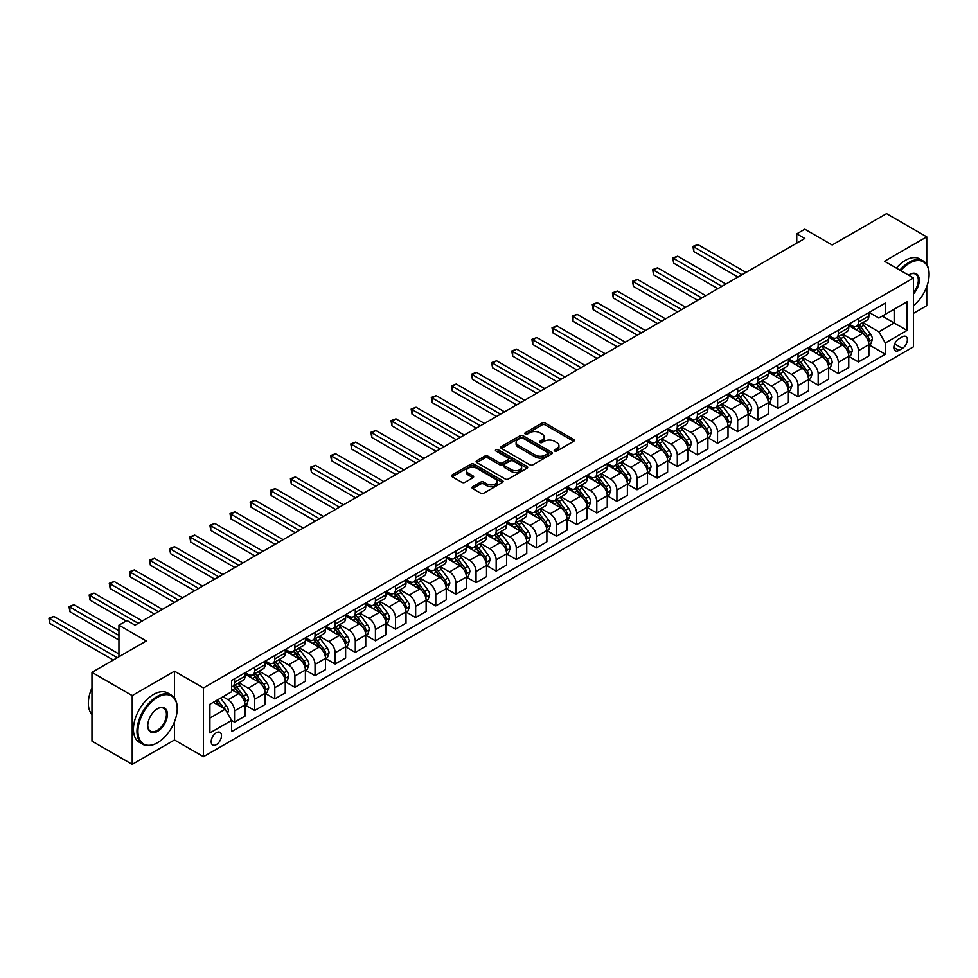 <?xml version="1.0" encoding="UTF-8"?>
<svg xmlns="http://www.w3.org/2000/svg" width="978" height="978" viewBox="0 0 978 978"><rect width="100%" height="100%" fill="white"/><g stroke="black" fill="none" stroke-linecap="round" stroke-linejoin="round"><path stroke-width="1.47" d="M554.648 451.005A1.565 0.905 0 0 0 556.861 451.005L573.658 441.31A2.237 1.296 0 0 0 574.306 440.406A2.237 1.296 0 0 0 573.658 439.489L545.211 423.071A2.237 1.296 0 0 0 542.056 423.071L525.259 432.765A1.565 0.905 0 0 0 524.807 433.401A1.565 0.905 0 0 0 525.259 434.036A1.565 0.905 0 0 0 527.472 434.036L529.648 432.777A7.152 4.132 0 0 1 539.758 432.777L542.13 434.146A7.152 4.132 0 0 1 544.22 437.068A7.152 4.132 0 0 1 542.13 439.99L539.954 441.249A1.565 0.905 0 0 0 539.501 441.885A1.565 0.905 0 0 0 539.954 442.521A1.565 0.905 0 0 0 542.167 442.521L544.343 441.274A7.152 4.132 0 0 1 554.453 441.274L556.824 442.643A7.152 4.132 0 0 1 558.927 445.552A7.152 4.132 0 0 1 556.824 448.474L554.648 449.733A1.565 0.905 0 0 0 554.196 450.369A1.565 0.905 0 0 0 554.648 451.005L554.648 449.733M216.346 744.625A7.286 4.205 120 0 0 221.101 738.207A7.286 4.205 120 0 0 219.989 732.363A7.286 4.205 120 0 0 216.346 732.73A7.286 4.205 120 0 0 211.578 739.148A7.286 4.205 120 0 0 212.703 744.979A7.286 4.205 120 0 0 216.346 744.625M472.667 486.751A2.237 1.296 0 0 0 472.019 487.667A2.237 1.296 0 0 0 472.667 488.572L480.65 493.181A2.237 1.296 0 0 0 483.817 493.181L502.46 482.423A2.237 1.296 0 0 0 503.12 481.506A2.237 1.296 0 0 0 502.46 480.589L474.012 464.171A2.237 1.296 0 0 0 470.858 464.171L452.203 474.941A2.237 1.296 0 0 0 451.555 475.846A2.237 1.296 0 0 0 452.203 476.763L461.848 482.325A2.237 1.296 0 0 0 465.015 482.325L472.985 477.716A2.237 1.296 0 0 0 473.645 476.812A2.237 1.296 0 0 0 472.985 475.895L468.205 473.132A5.978 3.447 0 0 1 466.457 470.699A5.978 3.447 0 0 1 470.149 467.508A5.978 3.447 0 0 1 476.665 468.254L495.394 479.061A5.978 3.447 0 0 1 497.142 481.506A5.978 3.447 0 0 1 493.45 484.697A5.978 3.447 0 0 1 486.934 483.951L483.817 482.142A2.237 1.296 0 0 0 480.65 482.142L472.667 486.751L472.667 488.572L480.65 484L480.65 482.142M926.765 264.476L926.765 236.859L886.52 213.62L832.18 245.001L804.808 229.194L796.752 233.84L804.808 238.485L135.037 625.174L126.981 620.529L118.937 625.174L118.937 656.776M174.487 697.974L174.487 671.189L132.213 695.59L91.969 672.351L146.309 640.981L118.937 625.174M174.487 671.189L203.461 687.925L913.489 277.996L913.489 346.787L203.461 756.703L203.461 687.925M926.765 236.859L884.503 261.26L913.489 277.996M529.807 464.807A2.237 1.296 0 0 0 532.961 464.807L551.616 454.036A2.237 1.296 0 0 0 552.264 453.132A2.237 1.296 0 0 0 551.616 452.215L523.169 435.797A2.237 1.296 0 0 0 520.003 435.797L501.359 446.555A2.237 1.296 0 0 0 500.699 447.472A2.237 1.296 0 0 0 501.359 448.389L529.807 464.807M496.531 451.347A1.565 0.905 0 0 1 498.12 451.567L527.008 468.242L508.389 479A2.237 1.296 0 0 1 505.223 479L476.787 462.57L476.787 460.748A2.237 1.296 0 0 0 476.127 461.665A2.237 1.296 0 0 0 476.787 462.57M476.787 460.748L484.758 456.139A2.237 1.296 0 0 1 487.924 456.139L499.465 462.802A2.237 1.296 0 0 0 502.619 462.802L507.912 459.746A2.237 1.296 0 0 0 508.572 458.829A2.237 1.296 0 0 0 507.912 457.924L495.907 450.98A1.565 0.905 0 0 1 495.443 450.345A1.565 0.905 0 0 1 496.408 449.513A1.565 0.905 0 0 1 498.12 449.709L527.032 466.408A2.237 1.296 0 0 1 527.692 467.313A2.237 1.296 0 0 1 527.032 468.23L527.032 466.408M132.213 695.59L132.213 764.38L91.969 741.141L91.969 672.351M913.489 313.315L926.765 305.649L926.765 286.627M902.376 336.835L898.831 338.877A7.054 4.071 120 0 0 894.222 345.1A7.054 4.071 120 0 0 895.298 350.76A7.054 4.071 120 0 0 898.831 350.405L902.376 348.364A7.054 4.071 120 0 0 906.985 342.141A7.054 4.071 120 0 0 905.897 336.481A7.054 4.071 120 0 0 902.376 336.835M869.124 312.434L878.867 318.058L885.31 314.341L885.31 303.094L231.639 680.48L231.639 691.727L209.903 704.282L209.903 732.913L231.639 720.358L231.639 731.605L885.31 354.219L885.31 342.972L878.867 331.811L862.853 322.569M885.31 314.341L907.046 301.786L907.046 330.417L885.31 342.972M132.213 764.38L174.487 739.979L203.461 756.703M796.752 233.84L796.752 243.131M882.254 316.102L894.161 322.984L894.161 309.231L907.046 301.786M878.867 331.811L894.161 322.984L907.046 330.417M209.903 718.035L225.197 709.209L213.277 702.326M231.639 720.456L234.537 722.131L234.537 710.884A9.108 5.257 -120 0 0 228.094 699.722L222.947 696.752M234.537 722.131L245.001 716.092L245.001 704.845A9.108 5.257 -120 0 0 238.559 693.683L231.639 689.686M245.246 705.077L254.659 710.505L254.659 699.258A9.108 5.257 -120 0 0 248.216 688.109L238.974 682.766M254.659 710.505L265.124 704.466L265.124 693.219A9.108 5.257 -120 0 0 258.681 682.069L245.001 674.16M265.368 693.451L274.781 698.891L274.781 687.644A9.108 5.257 -120 0 0 268.351 676.483L259.097 671.152M274.781 698.891L285.246 692.852L285.246 681.605A9.108 5.257 -120 0 0 278.816 670.443L265.124 662.546M285.49 681.837L294.916 687.265L294.916 676.018A9.108 5.257 -120 0 0 288.473 664.869L279.219 659.527M294.916 687.265L305.38 681.226L305.38 669.979A9.108 5.257 -120 0 0 298.938 658.83L285.246 650.92M305.613 670.211L315.038 675.651L315.038 664.404A9.108 5.257 -120 0 0 308.596 653.255L299.354 647.913M315.038 675.651L325.503 669.612L325.503 658.365A9.108 5.257 -120 0 0 319.06 647.204L305.38 639.306M325.747 658.597L335.161 664.038L335.161 652.791A9.108 5.257 -120 0 0 328.718 641.629L319.476 636.287M335.161 664.038L345.625 657.986L345.625 646.739A9.108 5.257 -120 0 0 339.183 635.59L325.503 627.693M345.87 646.971L355.283 652.412L355.283 641.165A9.108 5.257 -120 0 0 348.853 630.015L339.598 624.673M355.283 652.412L365.748 646.372L365.748 635.125A9.108 5.257 -120 0 0 359.317 623.964L345.625 616.067M365.992 635.358L375.418 640.798L375.418 629.551A9.108 5.257 -120 0 0 368.975 618.389L359.721 613.059M375.418 640.798L385.882 634.746L385.882 623.499A9.108 5.257 -120 0 0 379.44 612.35L365.748 604.453M386.114 623.732L395.54 629.172L395.54 617.925A9.108 5.257 -120 0 0 389.097 606.776L379.855 601.433M395.54 629.172L406.004 623.133L406.004 611.886A9.108 5.257 -120 0 0 399.562 600.736L385.882 592.827M406.249 612.118L415.662 617.558L415.662 606.311A9.108 5.257 -120 0 0 409.22 595.15L399.978 589.82M415.662 617.558L426.127 611.519L426.127 600.272A9.108 5.257 -120 0 0 419.684 589.111L406.004 581.213M426.371 600.504L435.785 605.932L435.785 594.685A9.108 5.257 -120 0 0 429.354 583.536L420.1 578.194M435.785 605.932L446.249 599.893L446.249 588.646A9.108 5.257 -120 0 0 439.819 577.497L426.127 569.587M446.494 588.878L455.919 594.318L455.919 583.071A9.108 5.257 -120 0 0 449.477 571.91L440.222 566.58M455.919 594.318L466.384 588.279L466.384 577.032A9.108 5.257 -120 0 0 459.941 565.871L446.249 557.973M466.616 577.264L476.041 582.692L476.041 571.445A9.108 5.257 -120 0 0 469.599 560.296L460.357 554.954M476.041 582.692L486.506 576.653L486.506 565.406A9.108 5.257 -120 0 0 480.064 554.257L466.384 546.347M486.751 565.639L496.164 571.079L496.164 559.832A9.108 5.257 -120 0 0 489.721 548.682L480.479 543.34M496.164 571.079L506.628 565.039L506.628 553.793A9.108 5.257 -120 0 0 500.186 542.631L486.506 534.734M506.873 554.025L516.286 559.465L516.286 548.218A9.108 5.257 -120 0 0 509.856 537.056L500.602 531.714M516.286 559.465L526.751 553.414L526.751 542.167A9.108 5.257 -120 0 0 520.32 531.017L506.628 523.12M526.995 542.399L536.421 547.839L536.421 536.592A9.108 5.257 -120 0 0 529.978 525.443L520.724 520.1M536.421 547.839L546.885 541.8L546.885 530.553A9.108 5.257 -120 0 0 540.443 519.391L526.751 511.494M547.118 530.785L556.543 536.225L556.543 524.978A9.108 5.257 -120 0 0 550.101 513.817L540.858 508.474M556.543 536.225L567.008 530.174L567.008 518.927A9.108 5.257 -120 0 0 560.565 507.778L546.885 499.88M567.252 519.159L576.665 524.599L576.665 513.352A9.108 5.257 -120 0 0 570.223 502.203L560.981 496.861M576.665 524.599L587.13 518.56L587.13 507.313A9.108 5.257 -120 0 0 580.688 496.152L567.008 488.254M587.375 507.545L596.788 512.985L596.788 501.738A9.108 5.257 -120 0 0 590.345 490.577L581.103 485.247M596.788 512.985L607.252 506.946L607.252 495.687A9.108 5.257 -120 0 0 600.822 484.538L587.13 476.641M607.497 495.919L616.922 501.359L616.922 490.112A9.108 5.257 -120 0 0 610.48 478.963L601.226 473.621M616.922 501.359L627.387 495.32L627.387 484.073A9.108 5.257 -120 0 0 620.944 472.924L607.252 465.015M627.619 484.306L637.045 489.746L637.045 478.499A9.108 5.257 -120 0 0 630.602 467.337L621.36 462.007M637.045 489.746L647.509 483.707L647.509 472.46A9.108 5.257 -120 0 0 641.067 461.298L627.387 453.401M647.754 472.692L657.167 478.12L657.167 466.873A9.108 5.257 -120 0 0 650.725 455.724L641.482 450.381M657.167 478.12L667.632 472.081L667.632 460.834A9.108 5.257 -120 0 0 661.189 449.684L647.509 441.775M667.876 461.066L677.289 466.506L677.289 455.259A9.108 5.257 -120 0 0 670.847 444.098L661.605 438.767M677.289 466.506L687.754 460.467L687.754 449.22A9.108 5.257 -120 0 0 681.311 438.058L667.632 430.161M687.999 449.452L697.412 454.892L697.412 443.633A9.108 5.257 -120 0 0 690.981 432.484L681.727 427.141M697.412 454.892L707.889 448.841L707.889 437.594A9.108 5.257 -120 0 0 701.446 426.445L687.754 418.535M708.121 437.826L717.546 443.266L717.546 432.019A9.108 5.257 -120 0 0 711.104 420.87L701.862 415.528M717.546 443.266L728.011 437.227L728.011 425.98A9.108 5.257 -120 0 0 721.568 414.819L707.889 406.921M728.255 426.212L737.669 431.653L737.669 420.406A9.108 5.257 -120 0 0 731.226 409.244L721.984 403.902M737.669 431.653L748.133 425.601L748.133 414.354A9.108 5.257 -120 0 0 741.691 403.205L728.011 395.308M748.378 414.586L757.791 420.027L757.791 408.78A9.108 5.257 -120 0 0 751.348 397.63L742.106 392.288M757.791 420.027L768.256 413.987L768.256 402.74A9.108 5.257 -120 0 0 761.813 391.579L748.133 383.682M768.5 402.973L777.913 408.413L777.913 397.166A9.108 5.257 -120 0 0 771.483 386.004L762.229 380.674M777.913 408.413L788.378 402.361L788.378 391.114A9.108 5.257 -120 0 0 781.948 379.965L768.256 372.068M788.623 391.347L798.048 396.787L798.048 385.54A9.108 5.257 -120 0 0 791.605 374.391L782.351 369.048M798.048 396.787L808.513 390.748L808.513 379.501A9.108 5.257 -120 0 0 802.07 368.351L788.378 360.442M808.745 379.733L818.17 385.173L818.17 373.926A9.108 5.257 -120 0 0 811.728 362.765L802.486 357.435M818.17 385.173L828.635 379.134L828.635 367.887A9.108 5.257 -120 0 0 822.192 356.726L808.513 348.828M828.879 368.119L838.293 373.547L838.293 362.3A9.108 5.257 -120 0 0 831.85 351.151L822.608 345.809M838.293 373.547L848.757 367.508L848.757 356.261A9.108 5.257 -120 0 0 842.315 345.112L828.635 337.202M849.002 356.493L858.415 361.933L858.415 350.686A9.108 5.257 -120 0 0 851.985 339.525L842.73 334.195M858.415 361.933L868.88 355.894L868.88 344.647A9.108 5.257 -120 0 0 862.449 333.486L848.757 325.588M849.002 324.048L851.985 325.772A9.108 5.257 -120 0 0 856.532 326.224A9.108 5.257 -120 0 0 858.415 322.055L858.415 318.62M828.879 335.674L831.85 337.398A9.108 5.257 -120 0 0 836.41 337.838A9.108 5.257 -120 0 0 838.293 333.669L838.293 330.234M808.745 347.288L811.728 349.012A9.108 5.257 -120 0 0 816.288 349.464A9.108 5.257 -120 0 0 818.17 345.295L818.17 341.848M788.623 358.914L791.605 360.625A9.108 5.257 -120 0 0 796.153 361.078A9.108 5.257 -120 0 0 798.048 356.909L798.048 353.474M768.5 370.528L771.483 372.251A9.108 5.257 -120 0 0 776.031 372.704A9.108 5.257 -120 0 0 777.913 368.535L777.913 365.087M748.378 382.154L751.348 383.865A9.108 5.257 -120 0 0 755.908 384.317A9.108 5.257 -120 0 0 757.791 380.149L757.791 376.713M728.243 393.767L731.226 395.491A9.108 5.257 -120 0 0 735.786 395.943A9.108 5.257 -120 0 0 737.669 391.775L737.669 388.327M708.121 405.393L711.104 407.105A9.108 5.257 -120 0 0 715.651 407.557A9.108 5.257 -120 0 0 717.546 403.388L717.546 399.953M687.999 417.007L690.981 418.731A9.108 5.257 -120 0 0 695.529 419.183A9.108 5.257 -120 0 0 697.412 415.014L697.412 411.567M667.876 428.621L670.847 430.344A9.108 5.257 -120 0 0 675.407 430.797A9.108 5.257 -120 0 0 677.289 426.628L677.289 423.193M647.754 440.247L650.725 441.97A9.108 5.257 -120 0 0 655.284 442.411A9.108 5.257 -120 0 0 657.167 438.242L657.167 434.807M627.619 451.86L630.602 453.584A9.108 5.257 -120 0 0 635.15 454.036A9.108 5.257 -120 0 0 637.045 449.868L637.045 446.433M607.497 463.486L610.48 465.198A9.108 5.257 -120 0 0 615.028 465.65A9.108 5.257 -120 0 0 616.922 461.482L616.922 458.046M587.375 475.1L590.345 476.824A9.108 5.257 -120 0 0 594.905 477.276A9.108 5.257 -120 0 0 596.788 473.107L596.788 469.66M567.252 486.726L570.223 488.438A9.108 5.257 -120 0 0 574.783 488.89A9.108 5.257 -120 0 0 576.665 484.721L576.665 481.286M547.118 498.34L550.101 500.064A9.108 5.257 -120 0 0 554.648 500.516A9.108 5.257 -120 0 0 556.543 496.347L556.543 492.9M526.995 509.966L529.978 511.677A9.108 5.257 -120 0 0 534.526 512.13A9.108 5.257 -120 0 0 536.421 507.961L536.421 504.526M506.873 521.58L509.856 523.303A9.108 5.257 -120 0 0 514.404 523.756A9.108 5.257 -120 0 0 516.286 519.587L516.286 516.139M486.751 533.193L489.721 534.917A9.108 5.257 -120 0 0 494.281 535.369A9.108 5.257 -120 0 0 496.164 531.201L496.164 527.765M466.616 544.819L469.599 546.543A9.108 5.257 -120 0 0 474.159 546.995A9.108 5.257 -120 0 0 476.041 542.814L476.041 539.379M446.494 556.433L449.477 558.157A9.108 5.257 -120 0 0 454.024 558.609A9.108 5.257 -120 0 0 455.919 554.44L455.919 551.005M426.371 568.059L429.354 569.783A9.108 5.257 -120 0 0 433.902 570.223A9.108 5.257 -120 0 0 435.785 566.054L435.785 562.619M406.249 579.673L409.22 581.397A9.108 5.257 -120 0 0 413.78 581.849A9.108 5.257 -120 0 0 415.662 577.68L415.662 574.233M386.114 591.299L389.097 593.01A9.108 5.257 -120 0 0 393.657 593.463A9.108 5.257 -120 0 0 395.54 589.294L395.54 585.859M365.992 602.913L368.975 604.636A9.108 5.257 -120 0 0 373.523 605.089A9.108 5.257 -120 0 0 375.418 600.92L375.418 597.472M345.87 614.539L348.853 616.25A9.108 5.257 -120 0 0 353.4 616.702A9.108 5.257 -120 0 0 355.283 612.534L355.283 609.098M325.747 626.152L328.718 627.876A9.108 5.257 -120 0 0 333.278 628.328A9.108 5.257 -120 0 0 335.161 624.16L335.161 620.712M305.613 637.778L308.596 639.49A9.108 5.257 -120 0 0 313.156 639.942A9.108 5.257 -120 0 0 315.038 635.773L315.038 632.338M285.49 649.392L288.473 651.116A9.108 5.257 -120 0 0 293.021 651.568A9.108 5.257 -120 0 0 294.916 647.387L294.916 643.952M265.368 661.006L268.351 662.729A9.108 5.257 -120 0 0 272.899 663.182A9.108 5.257 -120 0 0 274.781 659.013L274.781 655.578M245.246 672.632L248.216 674.355A9.108 5.257 -120 0 0 252.776 674.796A9.108 5.257 -120 0 0 254.659 670.627L254.659 667.192M869.124 344.879L885.31 354.219M856.532 326.224L866.997 320.185A9.108 5.257 -120 0 0 868.88 316.016L868.88 312.569M836.41 337.838L846.875 331.799A9.108 5.257 -120 0 0 848.757 327.63L848.757 324.195M816.288 349.464L826.752 343.425A9.108 5.257 -120 0 0 828.635 339.256L828.635 335.809M796.153 361.078L806.618 355.038A9.108 5.257 -120 0 0 808.513 350.87L808.513 347.434M776.031 372.704L786.495 366.664A9.108 5.257 -120 0 0 788.378 362.483L788.378 359.048M755.908 384.317L766.373 378.278A9.108 5.257 -120 0 0 768.256 374.109L768.256 370.674M735.786 395.943L746.251 389.892A9.108 5.257 -120 0 0 748.133 385.723L748.133 382.288M715.651 407.557L726.116 401.518A9.108 5.257 -120 0 0 728.011 397.349L728.011 393.902M695.529 419.183L705.994 413.132A9.108 5.257 -120 0 0 707.889 408.963L707.889 405.528M675.407 430.797L685.871 424.758A9.108 5.257 -120 0 0 687.754 420.589L687.754 417.141M655.284 442.411L665.749 436.371A9.108 5.257 -120 0 0 667.632 432.203L667.632 428.767M635.15 454.036L645.614 447.997A9.108 5.257 -120 0 0 647.509 443.829L647.509 440.381M615.028 465.65L625.492 459.611A9.108 5.257 -120 0 0 627.387 455.442L627.387 452.007M594.905 477.276L605.37 471.237A9.108 5.257 -120 0 0 607.252 467.068L607.252 463.621M574.783 488.89L585.247 482.851A9.108 5.257 -120 0 0 587.13 478.682L587.13 475.247M554.648 500.516L565.125 494.465A9.108 5.257 -120 0 0 567.008 490.296L567.008 486.861M534.526 512.13L544.99 506.091A9.108 5.257 -120 0 0 546.885 501.922L546.885 498.487M514.404 523.756L524.868 517.704A9.108 5.257 -120 0 0 526.751 513.536L526.751 510.1M494.281 535.369L504.746 529.33A9.108 5.257 -120 0 0 506.628 525.162L506.628 521.714M474.159 546.995L484.623 540.944A9.108 5.257 -120 0 0 486.506 536.775L486.506 533.34M454.024 558.609L464.489 552.57A9.108 5.257 -120 0 0 466.384 548.401L466.384 544.954M433.902 570.223L444.367 564.184A9.108 5.257 -120 0 0 446.249 560.015L446.249 556.58M413.78 581.849L424.244 575.81A9.108 5.257 -120 0 0 426.127 571.641L426.127 568.194M393.657 593.463L404.122 587.423A9.108 5.257 -120 0 0 406.004 583.255L406.004 579.82M373.523 605.089L383.987 599.049A9.108 5.257 -120 0 0 385.882 594.869L385.882 591.433M353.4 616.702L363.865 610.663A9.108 5.257 -120 0 0 365.748 606.494L365.748 603.059M333.278 628.328L343.743 622.277A9.108 5.257 -120 0 0 345.625 618.108L345.625 614.673M313.156 639.942L323.62 633.903A9.108 5.257 -120 0 0 325.503 629.734L325.503 626.287M293.021 651.568L303.486 645.517A9.108 5.257 -120 0 0 305.38 641.348L305.38 637.913M272.899 663.182L283.363 657.143A9.108 5.257 -120 0 0 285.246 652.974L285.246 649.526M252.776 674.796L263.241 668.756A9.108 5.257 -120 0 0 265.124 664.588L265.124 661.152M231.639 686.788A9.108 5.257 -120 0 0 232.654 686.422L243.119 680.382A9.108 5.257 -120 0 0 245.001 676.214L245.001 672.766M232.654 686.422A9.108 5.257 -120 0 0 234.537 682.253L234.537 678.805M225.197 709.209L231.639 720.358M174.487 739.979L174.487 721.776M555.284 451.225L556.824 450.332A7.152 4.132 0 0 0 558.927 447.411L558.927 445.552M544.22 437.068L544.22 438.926A7.152 4.132 0 0 1 542.13 441.848L540.577 442.741M573.658 439.489L573.658 441.31L545.211 424.929A2.237 1.296 0 0 0 542.056 424.929L525.883 434.256M551.616 452.215L551.616 454.036L523.169 437.655A2.237 1.296 0 0 0 520.003 437.655L501.384 448.401M547.656 453.768A1.565 0.905 0 0 0 548.12 453.132A1.565 0.905 0 0 0 547.656 452.496L522.692 438.071A1.565 0.905 0 0 0 520.479 438.071L518.193 439.403A7.152 4.132 0 0 0 516.091 442.313A7.152 4.132 0 0 0 518.193 445.234L535.259 455.088A7.152 4.132 0 0 0 545.369 455.088L547.656 453.768L547.656 455.626A1.565 0.905 0 0 0 548.12 454.99L548.12 453.132M516.091 442.313L516.091 444.171A7.152 4.132 0 0 0 518.193 447.093L518.193 445.234M547.656 455.626L545.369 456.946A7.152 4.132 0 0 1 535.259 456.946L518.193 447.093M476.812 462.594L484.758 457.997L484.758 456.139M508.572 458.829L508.572 460.687A2.237 1.296 0 0 1 507.912 461.604L502.619 464.66A2.237 1.296 0 0 1 499.465 464.66L487.924 457.997A2.237 1.296 0 0 0 484.758 457.997M511.433 469.709A5.978 3.447 0 0 0 517.949 470.467A5.978 3.447 0 0 0 521.641 467.276A5.978 3.447 0 0 0 519.88 464.831L513.291 461.017A2.237 1.296 0 0 0 510.125 461.017L504.831 464.073A2.237 1.296 0 0 0 504.183 464.99A2.237 1.296 0 0 0 504.831 465.907L511.433 469.709L511.433 471.567A5.978 3.447 0 0 0 517.949 472.325A5.978 3.447 0 0 0 521.641 469.134L521.641 467.276M504.183 464.99L504.183 466.848A2.237 1.296 0 0 0 504.831 467.765L504.831 465.907M511.433 471.567L504.831 467.765M497.142 481.506L497.142 483.364A5.978 3.447 0 0 1 493.45 486.555A5.978 3.447 0 0 1 486.934 485.809L483.817 484A2.237 1.296 0 0 0 480.65 484M466.457 470.699L466.457 472.557A5.978 3.447 0 0 0 468.205 474.99L468.205 473.132M472.961 477.741L468.205 474.99M502.435 482.435L474.012 466.029A2.237 1.296 0 0 0 470.858 466.029L452.239 476.775M868.88 345.014L870.811 343.901L872.425 339.256A6.039 3.484 -120 0 0 870.506 334.109L863.929 325.332A17.421 10.061 -120 0 0 862.021 323.058M855.481 329.464A17.421 10.061 -120 0 0 851.911 325.735M868.33 341.322L869.173 339.513A6.039 3.484 -120 0 0 867.437 335.882L860.86 327.092A17.421 10.061 -120 0 0 858.965 324.818M857.339 325.76A14.462 8.35 60 0 1 859.711 328.461L865.285 335.882M746.043 272.422L697.815 244.573L693.793 246.896L693.793 251.554L737.987 277.067M857.034 325.943A17.421 10.061 60 0 1 858.928 328.217L863.305 334.048M693.793 251.554L692.913 246.395L742.009 274.745M692.913 246.395L697.815 244.573M848.757 356.64L850.689 355.515L852.303 350.87A6.039 3.484 -120 0 0 850.371 345.735L843.794 336.945A17.421 10.061 -120 0 0 841.899 334.672M835.359 341.09A17.421 10.061 -120 0 0 831.789 337.349M848.207 352.936L849.038 351.126A6.039 3.484 -120 0 0 847.315 347.496L840.738 338.718A17.421 10.061 -120 0 0 838.843 336.444M837.217 337.373A14.462 8.35 60 0 1 839.589 340.075L845.163 347.508M725.908 284.036L677.693 256.199L673.671 258.522L673.671 263.168L717.864 288.681M836.911 337.557A17.421 10.061 60 0 1 838.806 339.831L843.183 345.674M673.671 263.168L672.778 258.009L721.886 286.358M672.778 258.009L677.693 256.199M828.635 368.254L830.566 367.141L832.18 362.496A6.039 3.484 -120 0 0 830.249 357.349L823.672 348.571A17.421 10.061 -120 0 0 821.777 346.298M815.224 352.703A17.421 10.061 -120 0 0 811.667 348.975M828.085 364.562L828.916 362.752A6.039 3.484 -120 0 0 827.192 359.122L820.615 350.332A17.421 10.061 -120 0 0 818.708 348.058M817.095 348.999A14.462 8.35 60 0 1 819.466 351.689L825.029 359.122M705.786 295.662L657.571 267.813L653.548 270.136L653.548 274.794L697.742 300.307M816.777 349.17A17.421 10.061 60 0 1 818.684 351.457L823.06 357.288M653.548 274.794L652.656 269.635L701.764 297.984M652.656 269.635L657.571 267.813M808.513 379.867L810.444 378.755L812.046 374.109A6.039 3.484 -120 0 0 810.126 368.975L803.549 360.185A17.421 10.061 -120 0 0 801.642 357.911M795.102 364.329A17.421 10.061 -120 0 0 791.532 360.589M807.962 376.175L808.794 374.366A6.039 3.484 -120 0 0 807.07 370.735L800.493 361.958A17.421 10.061 -120 0 0 798.586 359.684M796.972 360.613A14.462 8.35 60 0 1 799.344 363.315L804.906 370.748M685.664 307.275L637.448 279.439L633.414 281.762L633.414 286.407L677.62 311.921M796.654 360.796A17.421 10.061 60 0 1 798.561 363.07L802.926 368.914M633.414 286.407L632.534 281.248L681.642 309.598M632.534 281.248L637.448 279.439M788.378 391.493L790.322 390.381L791.923 385.723A6.039 3.484 -120 0 0 790.004 380.589L783.427 371.811A17.421 10.061 -120 0 0 781.52 369.537M774.979 375.943A17.421 10.061 -120 0 0 771.41 372.215M787.84 387.801L788.671 385.98A6.039 3.484 -120 0 0 786.935 382.361L780.358 373.572A17.421 10.061 -120 0 0 778.464 371.298M776.838 372.239A14.462 8.35 60 0 1 779.209 374.929L784.784 382.361M665.541 318.889L617.314 291.053L613.292 293.376L613.292 298.021L657.485 323.547M776.532 372.41A17.421 10.061 60 0 1 778.427 374.684L782.803 380.528M613.292 298.021L612.411 292.862L661.519 321.224M612.411 292.862L617.314 291.053M913.489 305.772A27.775 16.039 120 0 0 929.1 274.561A27.775 16.039 120 0 0 909.454 263.216A27.775 16.039 120 0 0 900.726 270.625M899.882 270.136A28.46 16.43 -60 0 1 908.978 262.373A28.46 16.43 -60 0 1 923.208 260.967A28.46 16.43 -60 0 1 929.1 273.999A28.46 16.43 -60 0 1 929.1 274.28M908.538 275.136A13.888 8.02 -60 0 1 909.454 274.561L909.454 274.561A13.888 8.02 -60 0 1 919.063 277.972A13.888 8.02 -60 0 1 913.489 293.913M896.337 268.094A28.46 16.43 -60 0 1 905.432 260.331A28.46 16.43 -60 0 1 919.662 258.925L923.208 260.967M913.489 292.459A13.203 7.628 120 0 0 915.579 274.182A13.203 7.628 120 0 0 909.21 274.696M157.091 742.95L157.58 742.669A27.775 16.039 120 0 0 177.214 708.647A27.775 16.039 120 0 0 157.58 697.314A27.775 16.039 120 0 0 137.935 731.336A27.775 16.039 120 0 0 157.58 742.669L157.091 742.95A28.46 16.43 -60 0 1 142.861 744.356A28.46 16.43 -60 0 1 138.497 721.556A28.46 16.43 -60 0 1 157.091 696.47A28.46 16.43 -60 0 1 171.321 695.065A28.46 16.43 -60 0 1 177.214 708.096A28.46 16.43 -60 0 1 177.214 708.378M157.58 731.336A13.888 8.02 -60 0 1 147.751 725.664A13.888 8.02 -60 0 1 157.58 708.647L157.58 708.647A13.888 8.02 -60 0 1 167.397 714.319A13.888 8.02 -60 0 1 157.58 731.336M147.764 725.37A13.203 7.628 120 0 0 150.49 731.153A13.203 7.628 120 0 0 157.091 730.493A13.203 7.628 120 0 0 165.722 718.854A13.203 7.628 120 0 0 163.693 708.28A13.203 7.628 120 0 0 157.336 708.793M142.861 744.356L139.316 742.314A28.46 16.43 -60 0 1 134.964 719.502A28.46 16.43 -60 0 1 153.546 694.429A28.46 16.43 -60 0 1 167.788 693.023L171.321 695.065M91.969 714.466A28.46 16.43 -60 0 1 91.969 687.864M768.256 403.107L770.187 401.995L771.801 397.349A6.039 3.484 -120 0 0 769.869 392.215L763.292 383.425A17.421 10.061 -120 0 0 761.397 381.151M754.857 387.557A17.421 10.061 -120 0 0 751.287 383.828M767.706 399.415L768.537 397.606A6.039 3.484 -120 0 0 766.813 393.975L760.236 385.198A17.421 10.061 -120 0 0 758.341 382.924M756.715 383.853A14.462 8.35 60 0 1 759.087 386.554L764.662 393.987M645.419 330.515L597.191 302.679L593.169 305.002L593.169 309.647L637.363 335.161M756.41 384.036A17.421 10.061 60 0 1 758.305 386.31L762.681 392.154M593.169 309.647L592.289 304.488L641.385 332.838M592.289 304.488L597.191 302.679M748.133 414.733L750.065 413.621L751.679 408.963A6.039 3.484 -120 0 0 749.747 403.828L743.17 395.051A17.421 10.061 -120 0 0 741.275 392.765M734.722 399.183A17.421 10.061 -120 0 0 731.165 395.454M747.583 411.029L748.414 409.22A6.039 3.484 -120 0 0 746.691 405.589L740.114 396.811A17.421 10.061 -120 0 0 738.207 394.537M736.593 395.479A14.462 8.35 60 0 1 738.965 398.168L744.527 405.601M625.284 342.129L577.069 314.293L573.047 316.615L573.047 321.261L617.24 346.787M736.275 395.65A17.421 10.061 60 0 1 738.182 397.924L742.559 403.767M573.047 321.261L572.154 316.102L621.262 344.452M572.154 316.102L577.069 314.293M728.011 426.347L729.943 425.234L731.544 420.589A6.039 3.484 -120 0 0 729.625 415.442L723.048 406.665A17.421 10.061 -120 0 0 721.141 404.391M714.6 410.797A17.421 10.061 -120 0 0 711.03 407.068M727.461 422.655L728.292 420.846A6.039 3.484 -120 0 0 726.568 417.215L719.991 408.437A17.421 10.061 -120 0 0 718.084 406.151M716.471 407.092A14.462 8.35 60 0 1 718.842 409.794L724.405 417.227M605.162 353.755L556.947 325.918L552.912 328.241L552.912 332.887L597.118 358.4M716.153 407.276A17.421 10.061 60 0 1 718.06 409.55L722.424 415.381M552.912 332.887L552.032 327.728L601.14 356.078M552.032 327.728L556.947 325.918M707.889 437.973L709.82 436.848L711.422 432.203A6.039 3.484 -120 0 0 709.502 427.068L702.925 418.291A17.421 10.061 -120 0 0 701.018 416.005M694.478 422.423A17.421 10.061 -120 0 0 690.908 418.694M707.338 434.269L708.17 432.459A6.039 3.484 -120 0 0 706.434 428.829L699.857 420.051A17.421 10.061 -120 0 0 697.962 417.777M696.336 418.706A14.462 8.35 60 0 1 698.708 421.408L704.282 428.841M585.04 365.369L536.812 337.532L532.79 339.855L532.79 344.5L576.983 370.014M696.03 418.89A17.421 10.061 60 0 1 697.925 421.163L702.302 427.007M532.79 344.5L531.91 339.342L581.018 367.691M531.91 339.342L536.812 337.532M687.754 449.587L689.686 448.474L691.299 443.829A6.039 3.484 -120 0 0 689.368 438.682L682.791 429.904A17.421 10.061 -120 0 0 680.896 427.63M674.355 434.036A17.421 10.061 -120 0 0 670.786 430.308M687.204 445.895L688.047 444.085A6.039 3.484 -120 0 0 686.311 440.455L679.734 431.665A17.421 10.061 -120 0 0 677.84 429.391M676.214 430.332A14.462 8.35 60 0 1 678.585 433.034L684.16 440.455M564.917 376.995L516.69 349.146L512.668 351.481L512.668 356.126L556.861 381.64M675.908 430.516A17.421 10.061 60 0 1 677.803 432.789L682.179 438.621M512.668 356.126L511.787 350.968L560.883 379.317M511.787 350.968L516.69 349.146M667.632 461.213L669.563 460.088L671.177 455.442A6.039 3.484 -120 0 0 669.245 450.308L662.668 441.518A17.421 10.061 -120 0 0 660.773 439.244M654.221 445.662A17.421 10.061 -120 0 0 650.663 441.922M667.082 457.508L667.913 455.699A6.039 3.484 -120 0 0 666.189 452.068L659.612 443.291A17.421 10.061 -120 0 0 657.705 441.017M656.091 441.946A14.462 8.35 60 0 1 658.463 444.648L664.025 452.08M544.783 388.608L496.567 360.772L492.545 363.095L492.545 367.74L536.739 393.254M655.773 442.129A17.421 10.061 60 0 1 657.681 444.403L662.057 450.247M492.545 367.74L491.653 362.581L540.761 390.931M491.653 362.581L496.567 360.772M647.509 472.826L649.441 471.714L651.042 467.068A6.039 3.484 -120 0 0 649.123 461.922L642.546 453.144A17.421 10.061 -120 0 0 640.639 450.87M634.099 457.276A17.421 10.061 -120 0 0 630.541 453.547M646.959 469.134L647.791 467.325A6.039 3.484 -120 0 0 646.067 463.694L639.49 454.904A17.421 10.061 -120 0 0 637.583 452.631M635.969 453.572A14.462 8.35 60 0 1 638.341 456.261L643.903 463.694M524.66 400.234L476.445 372.386L472.411 374.708L472.411 379.366L516.616 404.88M635.651 453.743A17.421 10.061 60 0 1 637.558 456.029L641.923 461.861M472.411 379.366L471.53 374.207L520.638 402.557M471.53 374.207L476.445 372.386M627.387 484.44L629.319 483.328L630.92 478.682A6.039 3.484 -120 0 0 629.001 473.548L622.424 464.758A17.421 10.061 -120 0 0 620.517 462.484M613.976 468.902A17.421 10.061 -120 0 0 610.406 465.161M626.837 480.748L627.668 478.939A6.039 3.484 -120 0 0 625.944 475.308L619.355 466.53A17.421 10.061 -120 0 0 617.46 464.257M615.834 465.186A14.462 8.35 60 0 1 618.206 467.887L623.781 475.32M504.538 411.848L456.323 384.012L452.288 386.334L452.288 390.98L496.482 416.494M615.529 465.369A17.421 10.061 60 0 1 617.424 467.643L621.8 473.486M452.288 390.98L451.408 385.821L500.516 414.171M451.408 385.821L456.323 384.012M607.252 496.066L609.184 494.954L610.798 490.296A6.039 3.484 -120 0 0 608.866 485.161L602.289 476.384A17.421 10.061 -120 0 0 600.394 474.11M593.854 480.516A17.421 10.061 -120 0 0 590.284 476.787M606.702 492.374L607.546 490.553A6.039 3.484 -120 0 0 605.81 486.934L599.233 478.144A17.421 10.061 -120 0 0 597.338 475.87M595.712 476.812A14.462 8.35 60 0 1 598.084 479.501L603.658 486.934M484.416 423.462L436.188 395.625L432.166 397.948L432.166 402.594L476.359 428.119M595.406 476.983A17.421 10.061 60 0 1 597.301 479.269L601.678 485.1M432.166 402.594L431.286 397.435L480.381 425.797M431.286 397.435L436.188 395.625M587.13 507.68L589.062 506.567L590.675 501.922A6.039 3.484 -120 0 0 588.744 496.787L582.167 487.998A17.421 10.061 -120 0 0 580.272 485.724M573.719 492.142A17.421 10.061 -120 0 0 570.162 488.401M586.58 503.988L587.411 502.179A6.039 3.484 -120 0 0 585.688 498.548L579.11 489.77A17.421 10.061 -120 0 0 577.203 487.496M575.59 488.425A14.462 8.35 60 0 1 577.961 491.127L583.524 498.56M464.281 435.088L416.066 407.251L412.044 409.574L412.044 414.22L456.237 439.733M575.272 488.609A17.421 10.061 60 0 1 577.179 490.883L581.555 496.726M412.044 414.22L411.151 409.061L460.259 437.411M411.151 409.061L416.066 407.251M567.008 519.306L568.939 518.193L570.553 513.536A6.039 3.484 -120 0 0 568.621 508.401L562.044 499.624A17.421 10.061 -120 0 0 560.137 497.35M553.597 503.756A17.421 10.061 -120 0 0 550.039 500.027M566.458 515.602L567.289 513.792A6.039 3.484 -120 0 0 565.565 510.174L558.988 501.384A17.421 10.061 -120 0 0 557.081 499.11M555.467 500.051A14.462 8.35 60 0 1 557.839 502.741L563.401 510.174M444.159 446.701L395.943 418.865L391.921 421.188L391.921 425.833L436.115 451.359M555.149 500.223A17.421 10.061 60 0 1 557.057 502.496L561.421 508.34M391.921 425.833L391.029 420.674L440.137 449.024M391.029 420.674L395.943 418.865M546.885 530.92L548.817 529.807L550.418 525.162A6.039 3.484 -120 0 0 548.499 520.015L541.922 511.237A17.421 10.061 -120 0 0 540.015 508.963M533.475 515.369A17.421 10.061 -120 0 0 529.905 511.641M546.335 527.228L547.167 525.418A6.039 3.484 -120 0 0 545.443 521.787L538.854 513.01A17.421 10.061 -120 0 0 536.959 510.724M535.333 511.665A14.462 8.35 60 0 1 537.717 514.367L543.279 521.8M424.036 458.327L375.821 430.491L371.787 432.814L371.787 437.459L415.98 462.973M535.027 511.849A17.421 10.061 60 0 1 536.922 514.122L541.299 519.954M371.787 437.459L370.906 432.3L420.014 460.65M370.906 432.3L375.821 430.491M526.751 542.545L528.682 541.421L530.296 536.775A6.039 3.484 -120 0 0 528.377 531.641L521.787 522.863A17.421 10.061 -120 0 0 519.893 520.577M513.352 526.995A17.421 10.061 -120 0 0 509.782 523.267M526.201 538.841L527.044 537.032A6.039 3.484 -120 0 0 525.308 533.401L518.731 524.624A17.421 10.061 -120 0 0 516.836 522.35M515.21 523.279A14.462 8.35 60 0 1 517.582 525.981L523.157 533.413M403.914 469.941L355.686 442.105L351.664 444.428L351.664 449.073L395.858 474.587M514.905 523.462A17.421 10.061 60 0 1 516.8 525.736L521.176 531.58M351.664 449.073L350.784 443.914L399.88 472.264M350.784 443.914L355.686 442.105M506.628 554.159L508.56 553.047L510.174 548.401A6.039 3.484 -120 0 0 508.242 543.255L501.665 534.477A17.421 10.061 -120 0 0 499.77 532.203M493.23 538.609A17.421 10.061 -120 0 0 489.66 534.88M506.078 550.467L506.91 548.658A6.039 3.484 -120 0 0 505.186 545.027L498.609 536.25A17.421 10.061 -120 0 0 496.702 533.964M495.088 534.905A14.462 8.35 60 0 1 497.46 537.607L503.022 545.039M383.779 481.567L335.564 453.719L331.542 456.054L331.542 460.699L375.735 486.213M494.77 535.088A17.421 10.061 60 0 1 496.677 537.362L501.054 543.193M331.542 460.699L330.65 455.54L379.757 483.89M330.65 455.54L335.564 453.719M486.506 565.785L488.438 564.661L490.051 560.015A6.039 3.484 -120 0 0 488.12 554.881L481.543 546.103A17.421 10.061 -120 0 0 479.636 543.817M473.095 550.235A17.421 10.061 -120 0 0 469.538 546.494M485.956 562.081L486.787 560.272A6.039 3.484 -120 0 0 485.064 556.641L478.486 547.863A17.421 10.061 -120 0 0 476.579 545.59M474.966 546.519A14.462 8.35 60 0 1 477.337 549.22L482.9 556.653M363.657 493.181L315.442 465.345L311.42 467.667L311.42 472.313L355.613 497.826M474.648 546.702A17.421 10.061 60 0 1 476.555 548.976L480.919 554.819M311.42 472.313L310.527 467.154L359.635 495.504M310.527 467.154L315.442 465.345M466.384 577.399L468.315 576.286L469.917 571.641A6.039 3.484 -120 0 0 467.997 566.494L461.42 557.717A17.421 10.061 -120 0 0 459.513 555.443M452.973 561.849A17.421 10.061 -120 0 0 449.403 558.12M465.834 573.707L466.665 571.898A6.039 3.484 -120 0 0 464.941 568.267L458.352 559.477A17.421 10.061 -120 0 0 456.457 557.203M454.831 558.145A14.462 8.35 60 0 1 457.215 560.846L462.777 568.267M343.535 504.807L295.319 476.958L291.285 479.281L291.285 483.939L335.478 509.452M454.525 558.316A17.421 10.061 60 0 1 456.42 560.602L460.797 566.433M291.285 483.939L290.405 478.78L339.513 507.13M290.405 478.78L295.319 476.958M446.249 589.013L448.181 587.9L449.794 583.255A6.039 3.484 -120 0 0 447.875 578.12L441.286 569.33A17.421 10.061 -120 0 0 439.391 567.057M432.851 573.475A17.421 10.061 -120 0 0 429.281 569.734M445.699 585.321L446.543 583.511A6.039 3.484 -120 0 0 444.807 579.881L438.23 571.103A17.421 10.061 -120 0 0 436.335 568.829M434.709 569.758A14.462 8.35 60 0 1 437.08 572.46L442.655 579.893M323.412 516.421L275.185 488.584L271.163 490.907L271.163 495.553L315.356 521.066M434.403 569.942A17.421 10.061 60 0 1 436.298 572.216L440.675 578.059M271.163 495.553L270.283 490.394L319.378 518.743M270.283 490.394L275.185 488.584M426.127 600.639L428.058 599.526L429.672 594.869A6.039 3.484 -120 0 0 427.741 589.734L421.163 580.956A17.421 10.061 -120 0 0 419.269 578.683M412.728 585.088A17.421 10.061 -120 0 0 409.159 581.36M425.577 596.947L426.408 595.137A6.039 3.484 -120 0 0 424.684 591.507L418.107 582.717A17.421 10.061 -120 0 0 416.212 580.443M414.586 581.384A14.462 8.35 60 0 1 416.958 584.074L422.52 591.507M303.278 528.034L255.062 500.198L251.04 502.521L251.04 507.179L295.234 532.692M414.269 581.555A17.421 10.061 60 0 1 416.176 583.842L420.552 589.673M251.04 507.179L250.148 502.02L299.256 530.369M250.148 502.02L255.062 500.198M406.004 612.252L407.936 611.14L409.55 606.494A6.039 3.484 -120 0 0 407.618 601.36L401.041 592.57A17.421 10.061 -120 0 0 399.134 590.296M392.594 596.714A17.421 10.061 -120 0 0 389.036 592.974M405.454 608.56L406.286 606.751A6.039 3.484 -120 0 0 404.562 603.12L397.985 594.343A17.421 10.061 -120 0 0 396.078 592.069M394.464 592.998A14.462 8.35 60 0 1 396.836 595.7L402.398 603.133M283.155 539.66L234.94 511.824L230.918 514.147L230.918 518.792L275.111 544.306M394.146 593.181A17.421 10.061 60 0 1 396.053 595.455L400.418 601.299M230.918 518.792L230.026 513.633L279.133 541.983M230.026 513.633L234.94 511.824M385.882 623.878L387.814 622.766L389.415 618.108A6.039 3.484 -120 0 0 387.496 612.974L380.919 604.196A17.421 10.061 -120 0 0 379.012 601.922M372.471 608.328A17.421 10.061 -120 0 0 368.902 604.6M385.332 620.186L386.163 618.365A6.039 3.484 -120 0 0 384.44 614.746L377.85 605.957A17.421 10.061 -120 0 0 375.955 603.683M374.329 604.624A14.462 8.35 60 0 1 376.713 607.314L382.276 614.746M263.033 551.274L214.818 523.438L210.783 525.761L210.783 530.406L254.977 555.932M374.024 604.795A17.421 10.061 60 0 1 375.919 607.069L380.295 612.913M210.783 530.406L209.903 525.247L259.011 553.597M209.903 525.247L214.818 523.438M365.748 635.492L367.679 634.38L369.293 629.734A6.039 3.484 -120 0 0 367.373 624.6L360.784 615.81A17.421 10.061 -120 0 0 358.889 613.536M352.349 619.942A17.421 10.061 -120 0 0 348.779 616.213M365.197 631.8L366.041 629.991A6.039 3.484 -120 0 0 364.305 626.36L357.728 617.583A17.421 10.061 -120 0 0 355.833 615.296M354.207 616.238A14.462 8.35 60 0 1 356.579 618.94L362.153 626.372M242.911 562.9L194.683 535.064L190.661 537.387L190.661 542.032L234.854 567.546M353.902 616.421A17.421 10.061 60 0 1 355.796 618.695L360.173 624.526M190.661 542.032L189.781 536.873L238.876 565.223M189.781 536.873L194.683 535.064M345.625 647.118L347.557 645.993L349.17 641.348A6.039 3.484 -120 0 0 347.239 636.213L340.662 627.436A17.421 10.061 -120 0 0 338.767 625.15M332.227 631.568A17.421 10.061 -120 0 0 328.657 627.839M345.075 643.414L345.906 641.605A6.039 3.484 -120 0 0 344.183 637.974L337.606 629.196A17.421 10.061 -120 0 0 335.711 626.922M334.085 627.852A14.462 8.35 60 0 1 336.456 630.553L342.019 637.986M222.776 574.514L174.561 546.678L170.539 549L170.539 553.646L214.732 579.159M333.767 628.035A17.421 10.061 60 0 1 335.674 630.309L340.051 636.152M170.539 553.646L169.646 548.487L218.754 576.837M169.646 548.487L174.561 546.678M325.503 658.732L327.434 657.619L329.048 652.974A6.039 3.484 -120 0 0 327.117 647.827L320.539 639.05A17.421 10.061 -120 0 0 318.645 636.776M312.092 643.182A17.421 10.061 -120 0 0 308.535 639.453M324.953 655.04L325.784 653.231A6.039 3.484 -120 0 0 324.06 649.6L317.483 640.822A17.421 10.061 -120 0 0 315.576 638.536M313.962 639.478A14.462 8.35 60 0 1 316.334 642.179L321.896 649.612M202.654 586.14L154.438 558.304L150.416 560.626L150.416 565.272L194.61 590.785M313.645 639.661A17.421 10.061 60 0 1 315.552 641.935L319.916 647.766M150.416 565.272L149.524 560.113L198.632 588.463M149.524 560.113L154.438 558.304M305.38 670.358L307.312 669.233L308.914 664.588A6.039 3.484 -120 0 0 306.994 659.453L300.417 650.676A17.421 10.061 -120 0 0 298.51 648.39M291.97 654.808A17.421 10.061 -120 0 0 288.4 651.079M304.83 666.654L305.662 664.844A6.039 3.484 -120 0 0 303.938 661.214L297.361 652.436A17.421 10.061 -120 0 0 295.454 650.162M293.828 651.091A14.462 8.35 60 0 1 296.212 653.793L301.774 661.226M182.531 597.754L134.316 569.917L130.282 572.24L130.282 576.886L174.475 602.399M293.522 651.275A17.421 10.061 60 0 1 295.417 653.548L299.794 659.392M130.282 576.886L129.402 571.727L178.509 600.076M129.402 571.727L134.316 569.917M285.246 681.972L287.177 680.859L288.791 676.214A6.039 3.484 -120 0 0 286.872 671.067L280.295 662.289A17.421 10.061 -120 0 0 278.388 660.016M271.847 666.421A17.421 10.061 -120 0 0 268.278 662.693M284.696 678.28L285.539 676.47A6.039 3.484 -120 0 0 283.803 672.84L277.226 664.05A17.421 10.061 -120 0 0 275.331 661.776M273.706 662.717A14.462 8.35 60 0 1 276.077 665.419L281.652 672.84M162.409 609.38L114.181 581.531L110.159 583.854L110.159 588.511L154.353 614.025M273.4 662.901A17.421 10.061 60 0 1 275.295 665.174L279.671 671.006M110.159 588.511L109.279 583.353L158.375 611.702M109.279 583.353L114.181 581.531M265.124 693.598L267.055 692.473L268.669 687.827A6.039 3.484 -120 0 0 266.737 682.693L260.16 673.903A17.421 10.061 -120 0 0 258.265 671.629M251.725 678.047A17.421 10.061 -120 0 0 248.155 674.307M264.573 689.893L265.405 688.084A6.039 3.484 -120 0 0 263.681 684.453L257.104 675.676A17.421 10.061 -120 0 0 255.209 673.402M253.583 674.331A14.462 8.35 60 0 1 255.955 677.033L261.529 684.466M142.287 620.993L94.059 593.157L90.037 595.48L90.037 600.125L126.186 620.993M253.278 674.514A17.421 10.061 60 0 1 255.172 676.788L259.549 682.632M90.037 600.125L89.145 594.966L138.253 623.316M89.145 594.966L94.059 593.157M245.001 705.211L246.933 704.099L248.546 699.453A6.039 3.484 -120 0 0 246.615 694.307L240.038 685.529A17.421 10.061 -120 0 0 238.143 683.255M244.451 701.519L245.282 699.71A6.039 3.484 -120 0 0 243.559 696.079L236.982 687.289A17.421 10.061 -120 0 0 235.075 685.016M233.461 685.957A14.462 8.35 60 0 1 235.832 688.646L241.395 696.079M118.937 630.749L73.937 604.771L69.915 607.093L69.915 611.751L118.937 640.052M233.143 686.128A17.421 10.061 60 0 1 235.05 688.414L239.427 694.246M69.915 611.751L69.022 606.592L118.937 635.407M69.022 606.592L73.937 604.771M227.617 713.39L228.412 711.067A6.039 3.484 -120 0 0 226.493 705.933L220.625 698.096M118.937 653.989L53.814 616.397L49.78 618.719L49.78 623.365L113.301 660.04M223.986 708.5A6.039 3.484 -120 0 0 223.436 707.693L217.556 699.857M216.052 700.737L220.27 706.36M215.625 700.969L219.206 705.749M49.78 623.365L48.9 618.206L117.323 657.717M48.9 618.206L53.814 616.397M228.094 699.722L238.559 693.683M248.216 688.109L258.681 682.069M268.351 676.483L278.816 670.443M288.473 664.869L298.938 658.83M308.596 653.255L319.06 647.204M328.718 641.629L339.183 635.59M348.853 630.015L359.317 623.964M368.975 618.389L379.44 612.35M389.097 606.776L399.562 600.736M409.22 595.15L419.684 589.111M429.354 583.536L439.819 577.497M449.477 571.91L459.941 565.871M469.599 560.296L480.064 554.257M489.721 548.682L500.186 542.631M509.856 537.056L520.32 531.017M529.978 525.443L540.443 519.391M550.101 513.817L560.565 507.778M570.223 502.203L580.688 496.152M590.345 490.577L600.822 484.538M610.48 478.963L620.944 472.924M630.602 467.337L641.067 461.298M650.725 455.724L661.189 449.684M670.847 444.098L681.311 438.058M690.981 432.484L701.446 426.445M711.104 420.87L721.568 414.819M731.226 409.244L741.691 403.205M751.348 397.63L761.813 391.579M771.483 386.004L781.948 379.965M791.605 374.391L802.07 368.351M811.728 362.765L822.192 356.726M831.85 351.151L842.315 345.112M851.985 339.525L862.449 333.486M858.415 322.055L868.88 316.016M858.415 350.686L868.88 344.647M838.293 362.3L848.757 356.261M838.293 333.669L848.757 327.63M818.17 373.926L828.635 367.887M818.17 345.295L828.635 339.256M798.048 385.54L808.513 379.501M798.048 356.909L808.513 350.87M777.913 397.166L788.378 391.114M777.913 368.535L788.378 362.483M757.791 408.78L768.256 402.74M757.791 380.149L768.256 374.109M737.669 420.406L748.133 414.354M737.669 391.775L748.133 385.723M717.546 432.019L728.011 425.98M717.546 403.388L728.011 397.349M697.412 443.633L707.889 437.594M697.412 415.014L707.889 408.963M677.289 455.259L687.754 449.22M677.289 426.628L687.754 420.589M657.167 466.873L667.632 460.834M657.167 438.242L667.632 432.203M637.045 478.499L647.509 472.46M637.045 449.868L647.509 443.829M616.922 490.112L627.387 484.073M616.922 461.482L627.387 455.442M596.788 501.738L607.252 495.687M596.788 473.107L607.252 467.068M576.665 513.352L587.13 507.313M576.665 484.721L587.13 478.682M556.543 524.978L567.008 518.927M556.543 496.347L567.008 490.296M536.421 536.592L546.885 530.553M536.421 507.961L546.885 501.922M516.286 548.218L526.751 542.167M516.286 519.587L526.751 513.536M496.164 559.832L506.628 553.793M496.164 531.201L506.628 525.162M476.041 571.445L486.506 565.406M476.041 542.814L486.506 536.775M455.919 583.071L466.384 577.032M455.919 554.44L466.384 548.401M435.785 594.685L446.249 588.646M435.785 566.054L446.249 560.015M415.662 606.311L426.127 600.272M415.662 577.68L426.127 571.641M395.54 617.925L406.004 611.886M395.54 589.294L406.004 583.255M375.418 629.551L385.882 623.499M375.418 600.92L385.882 594.869M355.283 641.165L365.748 635.125M355.283 612.534L365.748 606.494M335.161 652.791L345.625 646.739M335.161 624.16L345.625 618.108M315.038 664.404L325.503 658.365M315.038 635.773L325.503 629.734M294.916 676.018L305.38 669.979M294.916 647.387L305.38 641.348M274.781 687.644L285.246 681.605M274.781 659.013L285.246 652.974M254.659 699.258L265.124 693.219M254.659 670.627L265.124 664.588M234.537 710.884L245.001 704.845M234.537 682.253L245.001 676.214M894.65 343.901L902.376 348.364M893.843 347.52L898.831 350.405M556.824 450.332L556.824 448.474M539.954 442.521L539.954 441.249M542.13 441.848L542.13 439.99M525.259 434.036L525.259 432.765M542.056 424.929L542.056 423.071M545.211 424.929L545.211 423.071M501.359 448.389L501.359 446.555M520.003 437.655L520.003 435.797M523.169 437.655L523.169 435.797M535.259 456.946L535.259 455.088M545.369 456.946L545.369 455.088M487.924 457.997L487.924 456.139M499.465 464.66L499.465 462.802M502.619 464.66L502.619 462.802M507.912 461.604L507.912 459.746M498.12 451.567L498.12 449.709M483.817 484L483.817 482.142M486.934 485.809L486.934 483.951M472.985 477.716L472.985 475.895M452.203 476.763L452.203 474.941M470.858 466.029L470.858 464.171M474.012 466.029L474.012 464.171M502.46 482.423L502.46 480.589M868.44 341.652L872.388 339.366M860.86 327.092L863.929 325.332M856.117 329.83L858.928 328.217M867.437 335.882L870.506 334.109M866.96 338.241L869.173 339.513M848.305 353.266L852.266 350.992M840.738 338.718L843.794 336.945M835.994 341.456L838.806 339.831M847.315 347.496L850.371 345.735M846.838 349.855L849.038 351.126M828.183 364.892L832.131 362.606M820.615 350.332L823.672 348.571M815.872 353.07L818.684 351.457M827.192 359.122L830.249 357.349M826.716 361.469L828.916 362.752M808.06 376.506L812.009 374.219M800.493 361.958L803.549 360.185M795.75 364.696L798.561 363.07M807.07 370.735L810.126 368.975M806.593 373.095L808.794 374.366M787.938 388.132L791.887 385.845M780.358 373.572L783.427 371.811M775.615 376.31L778.427 374.684M786.935 382.361L790.004 380.589M786.459 384.709L788.671 385.98M767.803 399.745L771.764 397.459M760.236 385.198L763.292 383.425M755.493 387.936L758.305 386.31M766.813 393.975L769.869 392.215M766.336 396.334L768.537 397.606M747.681 411.359L751.63 409.085M740.114 396.811L743.17 395.051M735.37 399.55L738.182 397.924M746.691 405.589L749.747 403.828M746.214 407.948L748.414 409.22M727.559 422.985L731.507 420.699M719.991 408.437L723.048 406.665M715.248 411.176L718.06 409.55M726.568 417.215L729.625 415.442M726.092 419.574L728.292 420.846M707.436 434.599L711.385 432.325M699.857 420.051L702.925 418.291M695.113 422.789L697.925 421.163M706.434 428.829L709.502 427.068M705.957 431.188L708.17 432.459M687.302 446.225L691.263 443.939M679.734 431.665L682.791 429.904M674.991 434.415L677.803 432.789M686.311 440.455L689.368 438.682M685.835 442.814L688.047 444.085M667.179 457.838L671.128 455.565M659.612 443.291L662.668 441.518M654.869 446.029L657.681 444.403M666.189 452.068L669.245 450.308M665.712 454.428L667.913 455.699M647.057 469.464L651.006 467.178M639.49 454.904L642.546 453.144M634.746 457.643L637.558 456.029M646.067 463.694L649.123 461.922M645.59 466.041L647.791 467.325M626.935 481.078L630.883 478.804M619.355 466.53L622.424 464.758M614.612 469.269L617.424 467.643M625.944 475.308L629.001 473.548M625.455 477.667L627.668 478.939M606.8 492.704L610.761 490.418M599.233 478.144L602.289 476.384M594.49 480.883L597.301 479.269M605.81 486.934L608.866 485.161M605.333 489.281L607.546 490.553M586.678 504.318L590.639 502.032M579.11 489.77L582.167 487.998M574.367 492.509L577.179 490.883M585.688 498.548L588.744 496.787M585.211 500.907L587.411 502.179M566.555 515.944L570.504 513.658M558.988 501.384L562.044 499.624M554.245 504.122L557.057 502.496M565.565 510.174L568.621 508.401M565.088 512.521L567.289 513.792M546.433 527.558L550.382 525.272M538.854 513.01L541.922 511.237M534.11 515.748L536.922 514.122M545.443 521.787L548.499 520.015M544.954 524.147L547.167 525.418M526.298 539.171L530.259 536.898M518.731 524.624L521.787 522.863M513.988 527.362L516.8 525.736M525.308 533.401L528.377 531.641M524.831 535.761L527.044 537.032M506.176 550.797L510.137 548.511M498.609 536.25L501.665 534.477M493.866 538.988L496.677 537.362M505.186 545.027L508.242 543.255M504.709 547.387L506.91 548.658M486.054 562.411L490.002 560.137M478.486 547.863L481.543 546.103M473.743 550.602L476.555 548.976M485.064 556.641L488.12 554.881M484.587 559L486.787 560.272M465.931 574.037L469.88 571.751M458.352 559.477L461.42 557.717M453.609 562.216L456.42 560.602M464.941 568.267L467.997 566.494M464.452 570.614L466.665 571.898M445.809 585.651L449.758 583.377M438.23 571.103L441.286 569.33M433.486 573.841L436.298 572.216M444.807 579.881L447.875 578.12M444.33 582.24L446.543 583.511M425.674 597.277L429.635 594.991M418.107 582.717L421.163 580.956M413.364 585.455L416.176 583.842M424.684 591.507L427.741 589.734M424.207 593.854L426.408 595.137M405.552 608.891L409.501 606.604M397.985 594.343L401.041 592.57M393.242 597.081L396.053 595.455M404.562 603.12L407.618 601.36M404.085 605.48L406.286 606.751M385.43 620.517L389.378 618.23M377.85 605.957L380.919 604.196M373.107 608.695L375.919 607.069M384.44 614.746L387.496 612.974M383.963 617.094L386.163 618.365M365.307 632.13L369.256 629.844M357.728 617.583L360.784 615.81M352.985 620.321L355.796 618.695M364.305 626.36L367.373 624.6M363.828 628.72L366.041 629.991M345.173 643.744L349.134 641.47M337.606 629.196L340.662 627.436M332.862 631.935L335.674 630.309M344.183 637.974L347.239 636.213M343.706 640.333L345.906 641.605M325.051 655.37L328.999 653.084M317.483 640.822L320.539 639.05M312.74 643.561L315.552 641.935M324.06 649.6L327.117 647.827M323.584 651.959L325.784 653.231M304.928 666.984L308.877 664.71M297.361 652.436L300.417 650.676M292.605 655.174L295.417 653.548M303.938 661.214L306.994 659.453M303.461 663.573L305.662 664.844M284.806 678.61L288.754 676.324M277.226 664.05L280.295 662.289M272.483 666.788L275.295 665.174M283.803 672.84L286.872 671.067M283.327 675.199L285.539 676.47M264.671 690.223L268.632 687.95M257.104 675.676L260.16 673.903M252.361 678.414L255.172 676.788M263.681 684.453L266.737 682.693M263.204 686.813L265.405 688.084M244.549 701.849L248.498 699.563M236.982 687.289L240.038 685.529M232.238 690.028L235.05 688.414M243.559 696.079L246.615 694.307M243.082 698.426L245.282 699.71M226.847 712.07L228.375 711.177M223.436 707.693L226.493 705.933"/></g></svg>
